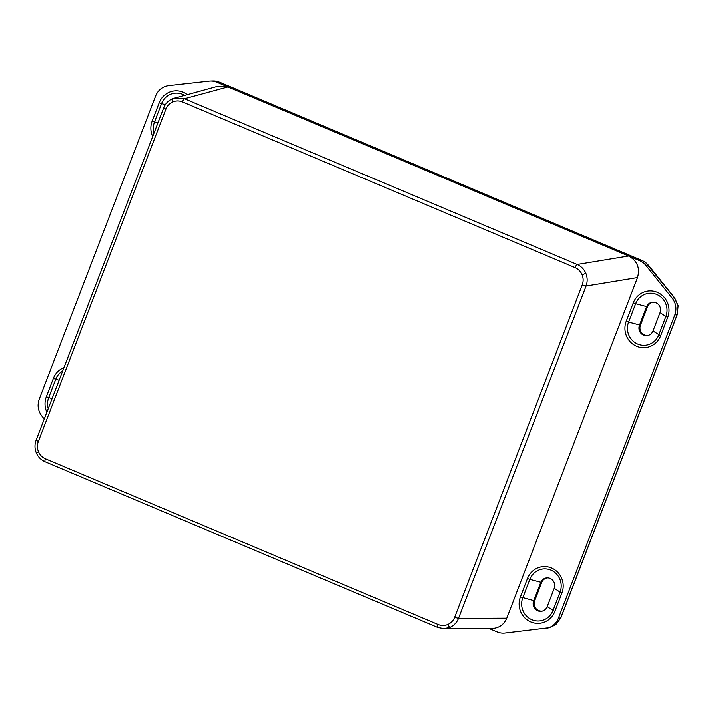 <?xml version="1.0" encoding="UTF-8"?>
<svg xmlns="http://www.w3.org/2000/svg" width="714" height="714" viewBox="0 0 714 714"><rect width="100%" height="100%" fill="white"/><g stroke="black" fill="none" stroke-linecap="round" stroke-linejoin="round"><path stroke-width="1.07" d="M575.109 267.643A3.311 0.785 -67.1 0 1 577.153 264.475L628.597 256.023L227.971 86.903L217.913 86.207L172.261 98.782A3.311 0.866 66.4 0 1 172.297 98.773L174.439 98.032L184.498 98.71L577.153 264.475C581.169 266.277 584.079 269.249 585.891 273.382C587.533 277.594 587.595 281.807 586.087 286.037L458.486 618.431C456.781 622.59 453.952 625.589 449.99 627.428L443.903 628.695L437.798 627.49A3.311 0.785 -67.1 0 1 437.709 627.481A3.311 0.785 -67.1 0 1 438.11 624.545C441.377 625.866 444.626 625.848 447.865 624.491C451.052 623.036 453.319 620.644 454.657 617.298L582.249 284.895C583.499 281.512 583.445 278.139 582.106 274.774C580.678 271.445 578.34 269.071 575.109 267.643L182.454 101.888C179.178 100.558 175.93 100.576 172.699 101.932C169.504 103.387 167.237 105.788 165.898 109.135L38.306 441.529C37.066 444.911 37.11 448.294 38.449 451.659C39.886 454.988 42.215 457.362 45.446 458.781L438.11 624.545M454.657 617.298L458.486 618.431L506.77 618.217L637.522 277.585L586.087 286.037L582.249 284.895M628.597 256.023C637.218 260.735 640.19 267.928 637.522 277.585M506.77 618.217C503.923 624.705 499.059 628.133 492.187 628.507L443.903 628.722L437.709 627.481L45.053 461.717A3.311 0.785 -67.1 0 1 45.446 458.781M489.019 628.525L497.158 631.952A16.547 15.922 -97.5 0 0 504.887 633.086L549.682 627.686L555.697 624.777L560.793 617.815L677.175 314.642L678.095 305.904L674.56 297.872L645.581 262.556A16.547 15.949 -96.4 0 0 642.136 260.565L219.484 82.137L215.682 81.075A16.547 15.931 -96.1 0 0 212.95 80.923L210.362 81.003A16.547 15.922 -97.5 0 0 209.166 81.093L168.656 85.591C162.524 86.519 158.205 89.91 155.697 95.783L39.216 399.242C37.146 405.293 38.012 410.88 41.823 416.003L44.25 419.02M547.236 628.266C552.493 626.856 556.206 623.572 558.348 618.395L674.837 314.936C676.908 308.885 676.042 303.298 672.222 298.175L645.991 265.492A16.547 15.922 -97.5 0 0 639.664 260.699L216.895 82.226A16.547 15.922 -97.5 0 0 210.362 81.003M542.702 611.023A7.452 7.167 82.5 0 1 534.634 600.893L541.685 582.517A7.452 7.167 82.5 0 1 547.825 577.903M648.526 335.339A7.452 7.167 82.5 0 1 640.458 325.209L647.509 306.833A7.452 7.167 82.5 0 1 653.649 302.218M660.066 312.625A7.568 7.274 -97.5 0 0 653.212 302.201A7.568 7.274 -97.5 0 0 646.527 306.904L639.467 325.281A7.568 7.274 -97.5 0 0 648.107 335.464A7.568 7.274 -97.5 0 0 653.007 331.001L660.066 312.625L665.885 316.472A16.886 16.252 -97.5 0 0 656.773 294.471A16.886 16.252 -97.5 0 0 635.665 303.718L647.509 306.833M554.234 588.309A7.568 7.274 -97.5 0 0 547.379 577.894A7.568 7.274 -97.5 0 0 540.694 582.588L533.644 600.974A7.568 7.274 -97.5 0 0 542.274 611.157A7.568 7.274 -97.5 0 0 547.183 606.686L554.234 588.309L560.062 592.156A16.886 16.252 -97.5 0 0 550.949 570.156A16.886 16.252 -97.5 0 0 529.842 579.402L541.685 582.517M163.809 107.769L163.702 107.832C165.38 103.646 168.227 100.629 172.261 98.782A3.311 0.866 66.4 0 0 172.699 101.932M182.454 101.888A3.311 0.785 -67.1 0 1 184.498 98.71L227.971 86.903M36.387 452.828L38.449 451.659M36.209 440.172L38.306 441.529M585.891 273.382L582.106 274.774M449.99 627.428A3.311 0.866 -113.6 0 1 447.865 624.491M45.143 461.735A3.311 0.785 -67.1 0 1 45.053 461.717C40.993 459.923 38.065 456.96 36.28 452.81C34.62 448.633 34.558 444.438 36.111 440.226L163.702 107.832L165.898 109.135M216.895 82.226L219.484 82.137A3.972 0.946 -67.1 0 1 219.591 82.155A3.972 0.946 -67.1 0 1 219.68 82.217M645.991 265.492L648.464 265.367A3.972 0.58 -38.8 0 1 648.607 265.403L645.724 262.591L642.243 260.583A3.972 0.946 -67.1 0 1 642.332 260.646M674.837 314.936L677.175 314.642A3.972 0.535 21 0 0 677.3 314.571L678.095 305.904M46.856 412.219A19.224 18.502 82.5 0 1 46.33 396.788L53.38 378.411A19.224 18.502 82.5 0 1 63.965 367.665M667.724 317.391L660.664 335.767A19.224 18.502 82.5 0 1 636.629 346.299A19.224 18.502 82.5 0 1 626.249 321.246L633.309 302.861A19.224 18.502 82.5 0 1 657.344 292.338A19.224 18.502 82.5 0 1 667.724 317.391L665.885 316.472L658.835 334.848A16.886 16.252 -97.5 0 1 637.727 344.094A16.886 16.252 -97.5 0 1 628.606 322.094L626.249 321.246M527.476 578.545A19.224 18.502 82.5 0 1 551.52 568.023A19.224 18.502 82.5 0 1 561.9 593.075L554.84 611.461A19.224 18.502 82.5 0 1 530.805 621.983A19.224 18.502 82.5 0 1 520.426 596.931L527.476 578.545L529.842 579.402L522.782 597.779A16.886 16.252 -97.5 0 0 531.894 619.779A16.886 16.252 -97.5 0 0 553.011 610.541L560.062 592.156L561.9 593.075M152.689 136.535A19.224 18.502 82.5 0 1 152.153 121.103L159.213 102.718A19.224 18.502 82.5 0 1 187.273 94.534M639.664 260.699L642.136 260.565A3.972 0.946 -67.1 0 1 642.243 260.583L219.591 82.155L212.95 80.923M558.348 618.395L560.793 617.815A3.972 0.535 21 0 0 560.927 617.744L677.3 314.571M672.222 298.175L674.56 297.872A3.972 0.58 -38.8 0 1 674.703 297.916L648.607 265.403M633.309 302.861L635.665 303.718L628.606 322.094L640.458 325.209M520.426 596.931L534.634 600.893M184.551 95.265A16.886 16.252 -97.5 0 0 161.569 103.575L165.318 104.672M159.213 102.718L161.569 103.575L154.51 121.951A16.886 16.252 -97.5 0 0 154.045 132.991M157.901 122.942L152.153 121.103M62.698 370.959A16.886 16.252 -97.5 0 0 55.746 379.259L59.128 380.25M53.38 378.411L55.746 379.259L48.686 397.636A16.886 16.252 -97.5 0 0 48.222 408.676M52.077 398.635L46.33 396.788M653.007 331.001L660.664 335.767M547.183 606.686L554.84 611.461M560.927 617.744L555.787 624.732L549.664 627.686M678.22 305.895L674.703 297.916"/></g></svg>
